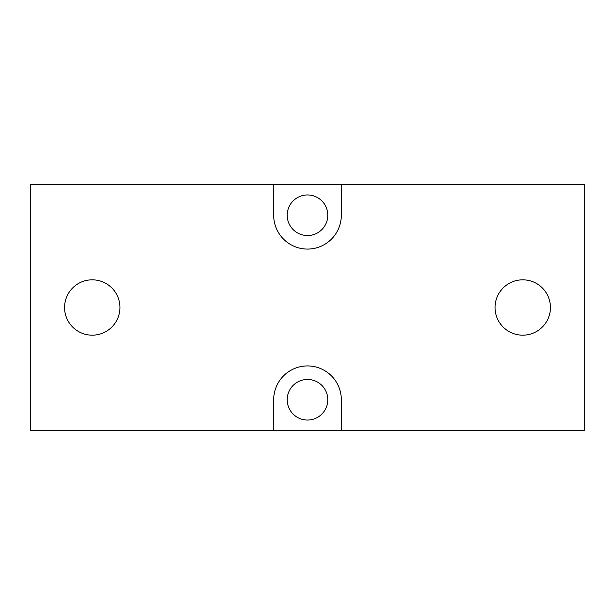 <?xml version="1.0" encoding="UTF-8"?>
<svg xmlns="http://www.w3.org/2000/svg" width="615" height="615" viewBox="0 0 615 615"><rect width="100%" height="100%" fill="white"/><g stroke="black" fill="none" stroke-linecap="round" stroke-linejoin="round"><path stroke-width="0.46" stroke-dasharray="3.08 2.31" d="M327.795 215.25A20.295 20.295 0 0 0 307.5 194.955A20.295 20.295 0 0 0 287.205 215.25A20.295 20.295 0 0 0 307.5 235.545A20.295 20.295 0 0 0 327.795 215.25M327.795 399.75A20.295 20.295 0 0 0 307.5 379.455A20.295 20.295 0 0 0 287.205 399.75A20.295 20.295 0 0 0 307.5 420.045A20.295 20.295 0 0 0 327.795 399.75M550.425 307.5A27.675 27.675 0 0 0 522.75 279.825A27.675 27.675 0 0 0 495.075 307.5A27.675 27.675 0 0 0 522.75 335.175A27.675 27.675 0 0 0 550.425 307.5M119.925 307.5A27.675 27.675 0 0 0 92.25 279.825A27.675 27.675 0 0 0 64.575 307.5A27.675 27.675 0 0 0 92.25 335.175A27.675 27.675 0 0 0 119.925 307.5M273.675 184.5L273.675 215.25A33.825 33.825 0 0 0 307.5 249.075A33.825 33.825 0 0 0 341.325 215.25L341.325 184.5M341.325 430.5L341.325 399.75A33.825 33.825 0 0 0 307.5 365.925A33.825 33.825 0 0 0 273.675 399.75L273.675 430.5M584.25 430.5L30.75 430.5L30.75 184.5L584.25 184.5L584.25 430.5"/><path stroke-width="0.92" d="M287.205 215.25A20.295 20.295 0 0 1 307.5 194.955A20.295 20.295 0 0 1 327.795 215.25A20.295 20.295 0 0 1 307.5 235.545A20.295 20.295 0 0 1 287.205 215.25M287.205 399.75A20.295 20.295 0 0 1 307.5 379.455A20.295 20.295 0 0 1 327.795 399.75A20.295 20.295 0 0 1 307.5 420.045A20.295 20.295 0 0 1 287.205 399.75M495.075 307.5A27.675 27.675 0 0 1 522.75 279.825A27.675 27.675 0 0 1 550.425 307.5A27.675 27.675 0 0 1 522.75 335.175A27.675 27.675 0 0 1 495.075 307.5M64.575 307.5A27.675 27.675 0 0 1 92.25 279.825A27.675 27.675 0 0 1 119.925 307.5A27.675 27.675 0 0 1 92.25 335.175A27.675 27.675 0 0 1 64.575 307.5M273.675 215.25L273.675 184.5L341.325 184.5L341.325 215.25A33.825 33.825 0 0 1 307.5 249.075A33.825 33.825 0 0 1 273.675 215.25M273.675 184.5L30.75 184.5L30.75 430.5L273.675 430.5L273.675 399.75A33.825 33.825 0 0 1 307.5 365.925A33.825 33.825 0 0 1 341.325 399.75L341.325 430.5L584.25 430.5L584.25 184.5L341.325 184.5M341.325 430.5L273.675 430.5"/></g></svg>
